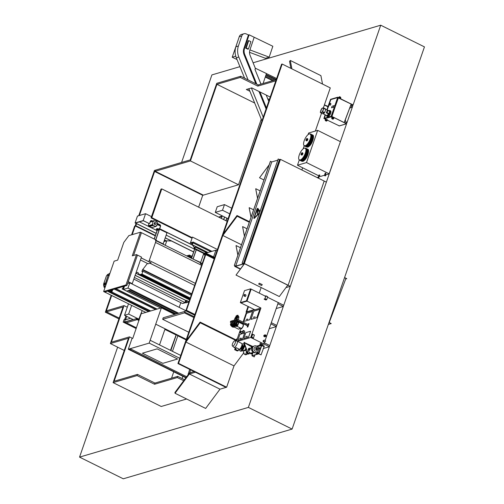 <?xml version="1.0" encoding="UTF-8"?>
<svg xmlns="http://www.w3.org/2000/svg" width="504" height="504" viewBox="0 0 504 504"><rect width="100%" height="100%" fill="white"/><g stroke="black" fill="none" stroke-linecap="round" stroke-linejoin="round"><path stroke-width="0.76" d="M346.582 123.789L248.371 407.402L292.099 429.087L424.45 46.885L380.722 25.2L253.102 62.78M239.923 66.66L211.901 74.913L181.585 162.464M347.218 121.955L352.447 106.835M353.096 104.964L380.722 25.2M292.099 429.087L123.278 478.8L79.55 457.115L117.627 347.161M248.371 407.402L79.55 457.115M222.428 215.939L218.591 217.073M182.864 376.318L182.095 378.542L182.864 376.318M155.471 240.446A2.627 0.977 116.4 0 1 155.509 242.443L149.253 260.505A2.627 0.977 116.4 0 1 148.749 261.626M147.433 263.428L142.493 269.854L141.914 271.543L142.941 271.24L141.952 274.082L139.828 274.598A2.627 0.977 116.4 0 1 139.482 274.586A2.627 0.977 116.4 0 1 139.337 274.459L137.794 272.349L135.992 272.859M191.262 295.205L142.941 271.24M190.273 298.047L141.952 274.082M190.033 298.74L140.931 274.384M185.932 300.453L135.154 275.272M185.812 300.491L135.129 275.354M133.825 279.109L182.435 303.496L184.823 302.904L184.943 302.551L134.392 277.483M122.478 300.875L108.593 293.989L122.491 300.838M103.635 291.533L125.975 284.955L136.489 254.596L132.275 255.837L140.458 232.199L128.873 235.614L123.801 242.424L117.671 260.133L114.143 261.173L103.635 291.533L104.618 292.018L126.958 285.44L137.472 255.081L128.255 281.686L132.25 283.664L128.255 281.704M125.975 284.955L126.958 285.44M136.489 254.596L141.46 257.059L132.25 283.664M133.56 255.459L141.441 232.691L133.56 255.459M140.458 232.199L156.328 240.074L148.85 261.677M104.737 291.992L108.587 290.858L108.328 291.602L108.87 291.444L108.297 291.646L108.555 290.896L104.737 291.992M110.244 291.677L108.587 290.858M149.159 311.422L108.87 291.444M149.102 311.441L108.858 291.476M148.541 311.604L108.297 291.646M145.814 312.404L104.725 292.024M141.164 257.922L151.137 262.868L148.107 263.762L140.452 259.969M151.137 262.868L141.177 257.878M106.319 292.818L104.618 292.018M106.312 292.849L104.612 292.024M106.18 284.168L103.61 285.51L106.205 284.092M103.591 285.579L104.567 286.196L105.582 285.9L104.782 286.152M109.954 273.275L107.358 274.686L107.787 275.045M109.607 273.376L109.929 273.344M109.582 273.445L107.333 274.756M105.204 284.212L105.349 283.695L104.908 284.483L103.679 284.842L103.572 284.275M103.547 284.25L103.648 284.697L105.128 284.117M105.349 283.695L108.215 274.926L105.481 283.714L106.035 284.143M108.215 274.926L108.322 275.493L108.215 274.926M108.196 275.474L109.173 275.531M103.994 285.283L103.648 284.697M108.102 275.001L106.88 275.36L109.368 274.964L108.31 274.932M106.394 276.034L106.955 275.291L108.139 274.951M103.912 285.333L103.54 284.231L106.401 276.003L103.559 284.224M104.567 286.196L105.575 285.919M104.36 283.658L104.637 283.097M104.441 283.739L104.75 283.122M104.397 283.626L104.637 283.154M104.007 283.506L104.303 282.914M104.271 283.399L104.599 283.021L104.246 282.977M103.912 283.21L104.215 282.87L103.912 283.21M104.026 283.424L104.36 283.191M183.494 302.98L183.897 303.181M184.943 302.551L185.636 300.541L185.195 302.476L185.894 300.466L186.404 300.315L185.825 302.929L189.019 301.669M179.159 307.346L180.904 302.463M186.404 300.315L189.038 301.619M186.341 301.436L188.036 302.28M215.271 212.392L222.51 210.256L224.475 204.599L217.23 206.728L215.271 212.392L228.073 218.736M224.475 204.599L231.727 208.196M222.51 210.256L229.761 213.853M213.564 256.92L215.901 250.173L205.897 253.121M204.46 253.543L203.685 253.77L200.302 263.542L201.94 264.354M215.901 250.173L216.997 250.715M200.302 263.542L202.444 262.912M204.133 254.482L204.857 254.268L205.349 252.851L204.63 253.065L204.133 254.482L204.756 254.791M205.349 252.851L214.66 257.468M184.458 312.877L184.981 311.365L163.195 317.778L162.666 319.297L184.458 312.877L193.857 317.539M162.666 319.297L188.767 332.237M161.778 188.893L161.003 189.12L151.042 217.892L151.811 217.665L161.778 188.893L227.178 221.325M151.042 217.892L192.011 238.209M151.811 217.665L192.194 237.693M190.392 242.903L192.515 242.273L192.024 243.697L192.749 243.482L192.289 244.812L194.179 247.42L194.626 247.288L194.134 248.711L194.859 248.497L195.35 247.073L194.229 247.319L192.358 244.742L193.24 242.059L190.474 242.789L192.446 237.082L190.392 242.903L192.572 243.98M192.446 237.082L217.432 249.474M193.001 242.878L210.767 251.685M192.358 244.742L208.001 252.498M194.179 247.42L194.525 247.59M194.859 248.497L204.548 253.298M194.134 248.711L204.095 253.651M195.35 247.073L206.93 252.819M193.24 242.059L211.945 251.338M192.024 243.697L192.578 243.968M186.014 310.344L185.34 310.54L184.798 312.108L194.147 316.714M184.798 312.108L194.134 316.739M184.836 312.096L185.352 310.603L194.664 315.221M185.352 310.603L185.995 310.414M205.21 254.923L204.693 255.074L205.172 253.594L204.63 255.156L205.052 255.364M205.21 253.581L214.427 258.155M204.63 255.156L205.185 254.993M185.989 310.426L186.467 310.288L205.739 254.652L205.254 254.791L185.989 310.426L194.809 314.805M205.739 254.652L214.187 258.842M186.467 310.288L194.922 314.477M115.97 288.679L157.109 309.078M115.548 288.798L156.687 309.204M110.754 290.209L110.118 292.062M110.527 292.263L111.68 291.923L150.312 311.081M111.68 291.923L150.734 310.955M111.781 291.64L110.231 292.093L110.899 290.172L110.231 292.093L111.176 291.816L111.844 289.894M114.364 289.151L155.509 309.55M123.43 286.48L122.762 288.401L123.707 288.124L124.368 286.203L123.707 288.124L122.062 288.868L160.694 308.026M122.062 288.868L123.568 288.42L124.513 286.159L123.379 289.435L127.991 288.074L129.799 282.864L127.632 283.506M111.97 291.734L112.694 289.642M177.572 313.545L130.164 290.027L126.662 291.06L123.379 289.435M185.504 310.495L129.799 282.864M178.687 313.217L127.991 288.074M172.463 351.326L177.906 335.601M176.306 334.814L170.862 350.532M176.179 334.751L170.491 350.349M164.884 329.402L175.864 334.845M177.83 335.815L186.108 339.923M142.405 353.203L162.849 363.34L177.578 359.006L157.135 348.863L142.405 353.203L162.849 363.34L177.578 359.006L157.135 348.863L142.405 353.203M149.171 343.104L161.387 307.818L141.17 313.772L132.779 338.36L131.979 338.594L128.287 349.253L149.171 343.104L179.758 358.268M128.287 349.253L185.869 377.811M186.675 376.721L130.864 349.039L129.459 349.455L186.077 377.527M186.184 339.709L164.959 329.181M150.154 340.263L180.741 355.427M155.711 324.166L165.085 328.816L159.516 344.906M155.73 324.16L186.316 339.324M161.387 307.818L174.661 314.401M193.076 259.094L200.661 262.496M192.982 259.043L196.207 249.738M196.314 249.789L193.095 259.087M203.748 253.481L200.63 262.483M191.426 258.275L194.651 248.963M194.764 249.02L191.539 258.332M154.167 239.003L157.361 229.761L158.949 230.435M157.506 229.723L154.274 239.053M156.202 240.446L163.687 244.157L163.579 244.465M155.717 239.772L159.39 229.169L166.969 232.81L163.138 243.886M159.535 229.125L155.831 239.828M167.517 232.735L166.937 232.905M157.267 230.038L156.845 229.83L159.863 228.942M159.629 228.583L157.009 229.358L156.845 229.83M157.185 223.889L158.237 224.671M151.49 220.657L152.397 221.105M157.248 223.511L159.907 224.828M151.074 221.111L152.044 221.212M159.598 225.345L160.316 225.357M155.604 222.623A0.882 0.775 73.6 0 0 155.056 224.217A0.882 0.775 73.6 0 0 155.604 222.623M155.005 222.598A0.958 0.844 73.6 0 0 154.633 224.4A0.958 0.844 73.6 0 0 155.503 224.286M156.883 222.346L156.857 221.552L153.827 220.683L153.607 221.388L153.008 221.243L152.447 224.57L153.103 224.967L153.008 225.521L156.038 226.391L156.253 225.685L156.851 225.83L157.418 222.503L156.883 222.346M151.131 221.477L153.827 220.683M156.095 226.057L156.851 225.83M153.103 224.967L149.052 226.164L148.957 226.718L151.988 227.581L156.038 226.391M148.957 226.718L153.008 225.521M148.787 223.448L148.397 225.761L152.951 224.715M148.397 225.761L152.447 224.57M150.091 222.1L153.008 221.243M192.528 245.146L159.56 228.791L160.379 226.422A1.317 1.153 73.6 0 0 159.692 224.696L157.254 223.486M194.412 247.905L194.015 247.943L194.273 247.464M194.015 247.943L194.342 248.107M157.009 229.358L156.347 229.257L156.498 228.81L157.343 228.558L157.733 229.144M156.505 229.106L157.229 228.892M156.971 229.471L156.467 229.226M156.347 229.257L156.939 229.553M159.9 227.808L159.781 228.142M158.225 228.999L157.343 228.558M194.569 249.209L166.169 235.129M157.072 230.612L149.556 226.888M148.976 226.598L139.444 221.873M150.444 221.136L151.534 221.678M157.09 224.431L160.448 226.094M192.402 244.963L159.705 228.747L160.524 226.378A1.317 1.153 73.6 0 0 159.837 224.652L157.267 223.379M193.643 251.887L165.243 237.8M156.145 233.289L135.482 223.039L143.312 220.733L149.537 223.707L143.199 220.563L145.574 213.696L151.477 216.626M156.108 233.39L135.072 222.951L143.199 220.563M193.605 251.981L165.211 237.901M135.072 222.951L137.453 216.084L145.574 213.696M152.58 221.054L151.862 220.695A1.317 1.153 73.6 0 0 150.356 221.338L149.537 223.707M152.435 221.092L151.717 220.739A1.317 1.153 73.6 0 0 151.005 220.645M150.627 220.891L151.553 221.351M157.141 224.123L160.436 225.761M190.373 255.673L189.441 255.049L189.113 256L191.803 257.191M186.606 255.887L189.441 255.049M192.087 256.366L190.569 255.61M188.666 256.908L190.096 256.486M187.683 256.416L189.113 256M189.548 256.649L191.633 257.683M189.069 257.109L189.372 256.7M189.252 257.053L191.47 258.155M191.457 258.193L189.296 257.128M165.236 245.284L166.799 240.773L163.92 241.624M166.799 240.773L171.524 241.032M138.997 320.405L135.866 318.856L137.056 318.396M123.789 322.415L136.174 328.558L123.801 322.409L124.885 322.087L126.353 322.818L137.214 319.624L138.965 320.494M137.863 319.851L135.74 318.698M135.809 318.875L124.948 322.069L126.365 322.774L137.214 319.624M142.153 310.59L139.854 317.192M138.978 320.443L137.227 319.58M136.427 327.821L126.365 322.774M125.792 319.341L124.091 319.549L123.19 322.157L125.068 322.037L123.19 322.157M124.52 321.766L125.42 319.158M142.141 310.584L138.757 319.378L137.012 318.515L133.276 319.618L124.532 315.277L128.652 314.068L139.136 319.271M131.657 305.386L128.652 314.068M128.501 303.817L124.532 315.277M136.08 223.455L135.223 225.931L135.828 225.754L155.396 235.456M164.493 239.967L166.37 240.899M198.626 207.163L202.728 195.319L238.524 184.779L261.242 119.177M139.369 215.523L154.627 171.467L202.728 195.319M135.828 225.754L136.54 223.681M132.212 234.631L135.223 225.931L155.251 235.866L135.223 225.931L134.618 226.107L131.607 234.807M164.348 240.377L165.766 241.076L164.348 240.377M154.627 171.467L155.232 171.284L155.642 170.1L154.432 170.459L138.764 215.699M190.424 160.921L216.953 84.313L240.295 77.44L240.71 76.255L216.758 83.311L190.235 159.913L155.635 170.1L155.226 171.284L203.333 195.143L155.226 171.284L190.424 160.921L238.524 184.779M111.201 295.294L105.355 312.184L106.565 311.831L106.974 310.647L106.369 310.823L111.668 295.527M110.37 343.564L128.488 338.228L113.11 382.631L137.056 375.575L137.466 374.39L114.124 381.263L129.503 336.867L111.384 342.203L124.053 305.613L106.974 310.647L106.558 311.831L119.19 318.093L106.558 311.831L123.039 306.98L110.37 343.564L124.255 350.45M105.355 312.184L118.906 318.906M177.931 363.541L178.536 363.365L282.183 64.046L281.579 64.222L177.931 363.541L226.031 387.393L226.636 387.217L234.013 365.904L243.741 352.838M282.183 64.046L330.284 87.898L324.425 104.813M178.536 363.365L226.636 387.217M259.22 293.12L261.154 287.532M301.858 169.98L302.62 167.788M315.34 131.053L321.527 113.186M322.516 84.048L320.897 75.625L290.285 60.449L291.904 68.865M290.909 68.374L289.567 61.412L290.285 60.449M194.078 371.549L189.781 372.815L189.372 373.993L175.039 393.252L174.901 392.54L189.239 373.288L189.372 373.993L219.983 389.176L226.019 387.4L195.413 372.21M175.039 393.252L205.651 408.435L219.983 389.176L189.372 373.993L195.407 372.217M189.239 373.288L189.567 373.445M234.013 365.904L185.913 342.052L200.246 322.793L235.985 340.521M185.913 342.052L185.774 341.34L200.113 322.081L236.181 339.967M200.113 322.081L200.246 322.793M241.498 244.755L222.812 235.488L237.145 216.229L249.291 222.251M222.812 235.488L222.68 234.776L237.012 215.517L249.48 221.703M237.012 215.517L237.145 216.229M276.249 79.619L258.199 84.93L257.79 86.115L275.839 80.804M269.35 99.527L267.681 98.702M249.209 89.542L248.075 88.975M240.71 76.255L258.199 84.93M216.953 84.313L254.69 103.03M270.213 97.045L251.754 87.891L246.324 89.492L249.915 91.274M268.386 100.435L268.941 100.712M240.295 77.44L257.79 86.115M137.466 374.39L154.961 383.065L177.71 376.368L184.458 379.707M113.11 382.631L161.211 406.482L186.625 398.998M137.056 375.575L154.552 384.25L177.301 377.553L183.702 380.722M124.053 305.613L127.317 307.238M177.71 376.368L177.301 377.553M154.552 384.25L154.961 383.065M171.555 378.183L173.76 371.807M129.503 336.867L132.615 338.411M222.163 216.323L219.101 217.325M222.68 216.065L222.201 216.21L221.413 218.471M221.287 218.408L222.031 216.254M223.6 219.555L224.494 216.966M223.732 219.618L224.627 217.029M225.912 220.702L226.806 218.112M226.044 220.765L226.939 218.175M329.213 322.554L345.933 278.397L344.522 277.698M344.572 277.559L346.746 278.643L345.694 279.04M346.714 278.737L344.534 277.654M329.024 322.459L331.204 323.536L328.325 324.469M331.166 323.631L328.992 322.554M344.175 122.554L351.168 104.095L337.97 97.732L352.989 104.838L352.51 106.823L351.061 107.245M352.51 106.823L352.957 104.933L338.455 97.675M331.991 116.512L346.462 123.688L347.262 121.974L346.431 123.782L331.777 116.449L338.423 97.77M352.422 106.779L349.745 108.221M331.96 116.607L324.608 118.73M338.304 97.6L331.897 116.619M339.293 125.887L327.449 120.191M325.326 119.032L327.594 119.876L326.939 120.809A0.787 0.693 -106.4 0 1 326.164 120.973L325.767 120.777A0.787 0.693 -106.4 0 1 325.313 120.002L325.326 119.032L324.595 118.774M347.174 121.93L345.971 122.289L345.624 123.272M351.168 104.095L344.282 122.604L351.168 104.095M350.998 104.914L351.672 105.808L351.219 107.132M345.316 119.908L345.971 122.289M326.567 121.036A0.787 0.693 -106.4 0 1 326.044 121.01L325.647 120.815A0.787 0.693 -106.4 0 1 325.193 120.04L325.408 118.793M325.981 120.462A0.397 0.347 -106.4 0 1 326.227 119.757L326.441 119.864A0.397 0.347 -106.4 0 1 326.195 120.576L325.981 120.462M325.93 119.757A0.397 0.347 -106.4 0 1 326.107 119.788L326.321 119.902A0.397 0.347 -106.4 0 1 326.371 120.607M338.568 97.688L339.135 96.995A0.787 0.693 -106.4 0 1 339.916 96.837L340.307 97.033A0.787 0.693 -106.4 0 1 340.761 97.801L340.754 98.771M338.493 97.669L339.016 97.033A0.787 0.693 -106.4 0 1 339.387 96.812M339.847 98.053L339.633 97.946A0.397 0.347 -106.4 0 1 339.879 97.234L340.099 97.341A0.397 0.347 -106.4 0 1 339.847 98.053M339.583 97.234A0.397 0.347 -106.4 0 1 339.759 97.272L339.973 97.379A0.397 0.347 -106.4 0 1 340.024 98.085M331.72 117.148L331.922 116.871L334.108 117.961L333.459 118.894A0.787 0.693 -106.4 0 1 332.678 119.051L332.287 118.856A0.787 0.693 -106.4 0 1 331.834 118.087L331.84 117.111L331.714 118.119A0.787 0.693 -106.4 0 0 332.168 118.894L332.558 119.089A0.787 0.693 -106.4 0 0 333.087 119.114M332.495 118.547A0.397 0.347 -106.4 0 1 332.741 117.835L332.961 117.942A0.397 0.347 -106.4 0 1 332.716 118.654L332.495 118.547M332.451 117.835A0.397 0.347 -106.4 0 1 332.621 117.873L332.842 117.98A0.397 0.347 -106.4 0 1 332.886 118.686M325.244 110.937A6.004 2.23 -63.6 0 0 325.685 109.33L323.625 107.95L323.694 108.341A6.004 2.23 116.4 0 1 323.253 109.954A6.004 2.23 116.4 0 1 322.554 111.642L324.538 112.625A6.004 2.23 -63.6 0 0 325.244 110.937M322.995 113.709L326.523 115.46A2.627 0.977 -63.6 0 0 328.463 113.728M326.296 112.814L328.268 113.791L328.999 113.57L329.736 111.441L327.77 110.464L327.033 110.678A2.627 0.977 -63.6 0 1 326.794 111.712A2.627 0.977 -63.6 0 1 326.296 112.814L327.033 112.6L327.77 110.464M326.957 115.441L327.31 115.618A2.419 0.901 -63.6 0 0 329.496 113.123A2.419 0.901 -63.6 0 0 329.685 111.592M326.56 115.479A3.289 1.222 -63.6 0 0 326.926 116.399L327.657 116.758A3.289 1.222 -63.6 0 0 330.63 113.368A3.289 1.222 -63.6 0 0 330.58 110.874L329.849 110.508A3.289 1.222 -63.6 0 0 328.898 110.773M326.926 116.399A3.289 1.222 -63.6 0 0 329.893 113.009A3.289 1.222 -63.6 0 0 329.849 110.508M329.553 111.353A2.419 0.901 -63.6 0 0 329.465 111.283L329.106 111.107M329.112 111.132A2.627 0.977 -63.6 0 0 328.854 110.748L325.704 109.185M322.396 111.567A5.878 2.18 -63.6 0 0 323.518 108.341L323.455 108.013A5.878 2.18 -63.6 0 0 321.804 108.499L321.476 108.94A5.878 2.18 -63.6 0 0 320.79 110.59A5.878 2.18 -63.6 0 0 320.361 112.165L320.424 112.493A5.878 2.18 -63.6 0 0 322.069 112.008L322.554 111.642L322.157 112.172A6.004 2.23 116.4 0 1 320.475 112.663L322.459 113.652A6.004 2.23 -63.6 0 0 323.215 113.665A6.004 2.23 -63.6 0 0 324.148 113.154L324.538 112.625M328.999 113.57L327.033 112.6M329.232 104.624L329.799 103.282L329.232 104.624M329.748 103.131A0.907 0.334 -63.6 0 0 329.099 103.937A0.907 0.334 -63.6 0 0 329.062 104.763A0.907 0.334 -63.6 0 0 329.181 104.769A0.907 0.334 -63.6 0 0 329.83 103.963A0.907 0.334 -63.6 0 0 329.868 103.137A0.907 0.334 -63.6 0 0 329.748 103.131M329.906 105.128A0.907 0.334 -63.6 0 0 329.981 105.216A0.907 0.334 -63.6 0 0 330.101 105.223A0.907 0.334 -63.6 0 0 330.75 104.422A0.907 0.334 -63.6 0 0 330.788 103.591A0.907 0.334 -63.6 0 0 330.668 103.591M334.788 105.979L337.743 97.215L330.574 99.326L328.06 106.331M331.538 116.298L324.488 118.377M325.137 114.773L323.902 118.503L331.096 116.392L334.253 107.547L334.681 107.73L333.516 107.207L331.531 107.793L333.579 107.239L334.253 107.547M325.168 114.792L323.946 118.408L331.134 116.298L334.215 107.528M334.757 105.96L337.724 97.31L330.536 99.42L328.098 106.344M327.984 106.672L326.907 109.784L327.94 106.798L328.715 106.728L324.5 104.876L323.341 107.875M337.661 97.562L330.844 99.572L329.509 103.295M329.017 104.725L328.406 106.483M328.293 106.804L327.209 109.935M325.477 114.944L324.311 118.308M331.531 107.793L332.067 106.249L334.045 105.67L335.21 106.187L334.681 107.73M324.5 104.876L328.715 106.728M324.532 104.782L323.297 107.869M309.267 133.938A6.571 2.444 116.4 0 1 310.136 133.97A6.571 2.444 116.4 0 1 309.859 139.961A6.571 2.444 116.4 0 1 305.166 145.782A6.571 2.444 116.4 0 1 304.296 145.744A6.571 2.444 116.4 0 1 304.58 139.759A6.571 2.444 116.4 0 1 309.267 133.938M310.136 133.97L310.162 133.982A6.571 2.444 116.4 0 1 310.162 133.982A6.571 2.444 116.4 0 1 309.878 139.967A6.571 2.444 116.4 0 1 305.191 145.788A6.571 2.444 116.4 0 1 304.322 145.757A6.571 2.444 116.4 0 1 304.309 145.75L304.296 145.744M306.917 138.505A1.147 0.422 116.4 0 1 307.068 138.512A1.147 0.422 116.4 0 1 307.018 139.551A1.147 0.422 116.4 0 1 306.205 140.566A1.147 0.422 116.4 0 1 306.054 140.559A1.147 0.422 116.4 0 1 306.104 139.52A1.147 0.422 116.4 0 1 306.917 138.505M307.635 138.821A1.147 0.422 116.4 0 1 307.724 138.833A1.147 0.422 116.4 0 1 307.679 139.879A1.147 0.422 116.4 0 1 306.86 140.887A1.147 0.422 116.4 0 1 306.709 140.887A1.147 0.422 116.4 0 1 306.64 140.818M304.347 148.151A6.571 2.444 116.4 0 1 305.216 148.182A6.571 2.444 116.4 0 1 304.939 154.167A6.571 2.444 116.4 0 1 300.245 159.988A6.571 2.444 116.4 0 1 299.376 159.957A6.571 2.444 116.4 0 1 299.659 153.966A6.571 2.444 116.4 0 1 304.347 148.151M305.216 148.182L305.241 148.189A6.571 2.444 116.4 0 1 305.241 148.189A6.571 2.444 116.4 0 1 304.958 154.18A6.571 2.444 116.4 0 1 300.271 160.001A6.571 2.444 116.4 0 1 299.401 159.963A6.571 2.444 116.4 0 1 299.389 159.963L299.401 159.963M301.997 152.712A1.147 0.422 116.4 0 1 302.148 152.718A1.147 0.422 116.4 0 1 302.104 153.758A1.147 0.422 116.4 0 1 301.285 154.772A1.147 0.422 116.4 0 1 301.134 154.766A1.147 0.422 116.4 0 1 301.184 153.726A1.147 0.422 116.4 0 1 301.997 152.712M302.715 153.027A1.147 0.422 116.4 0 1 302.803 153.046A1.147 0.422 116.4 0 1 302.759 154.085A1.147 0.422 116.4 0 1 301.94 155.1A1.147 0.422 116.4 0 1 301.789 155.093A1.147 0.422 116.4 0 1 301.72 155.03M319.12 174.926L319.807 175.165M318.144 177.175A0.397 0.347 73.6 0 0 317.803 177.799A0.397 0.347 73.6 0 0 318.326 177.811M325.937 173.357L325.25 173.118M325.067 175.222A0.397 0.347 73.6 0 0 325.723 175.549A0.397 0.347 73.6 0 0 325.067 175.222M319.498 176.154L320.336 176.476M320.399 176.457L324.513 175.247M325.981 173.326L325.401 174.995L329.062 173.905M329.125 173.886L340.395 141.649L317.659 130.372L308.631 133.031L308.076 134.631M299.288 160.001L297.48 165.236L306.508 162.578L329.244 173.855M297.48 165.236L318.78 175.802M304.208 145.795L303.156 148.838M306.508 162.578L317.659 130.372M290.291 286.335L288.105 285.251L324.185 181.056L326.371 182.139L290.291 286.335L285.957 287.614M234.933 265.797L234.725 266.408L244.377 263.56L288.105 285.251L287.601 285.396L288.105 285.251L324.185 181.056L280.457 159.371L244.138 263.636L242.103 263.195L243.413 263.844L244.138 263.636M244.434 236.275L242.594 226.712L244.49 236.111M247.029 228.784L242.663 226.617M250.992 217.331L249.152 207.768L251.049 217.167M253.588 209.834L249.222 207.673M257.55 198.387L255.711 188.824L257.607 198.223M260.146 190.89L255.786 188.729M269.186 164.783L259.554 177.729L269.13 164.953M263.932 179.966L259.566 177.799M280.218 159.44L244.031 263.579M280.111 159.384L279.443 159.579L278.183 159.006L242.103 263.195M278.246 158.987L242.166 263.176M279.443 159.579L243.363 263.775M234.858 266.282L235.689 266.125L234.316 265.488L235.519 266.087L234.858 266.282L235.009 265.835M277.78 160.159L271.769 161.929L270.396 161.299L234.316 265.488M270.459 161.28L234.379 265.469M271.769 161.929L235.689 266.125M237.869 255.219L236.029 245.656L237.932 255.056M240.465 247.729L236.105 245.561M244.308 263.756L236.023 275.071L244.478 263.705L235.066 266.477L240.332 269.092M287.771 285.176L244.478 263.705L287.771 285.176L279.31 296.541L236.023 275.071M258.672 284.048L261.614 285.51L262.263 284.653L259.308 283.191L258.665 284.061L261.62 285.522L262.25 284.653M234.725 266.408L240.282 269.161M244.377 263.56L280.457 159.371M254.029 218.44A1.128 0.416 -63.6 0 1 254.022 217.589L256.826 209.5L254.003 217.577A1.128 0.416 -63.6 0 0 254.016 218.434A1.128 0.416 -63.6 0 0 254.47 218.226L259.434 213.142M256.801 209.488A1.128 0.416 116.4 0 1 257.821 208.328A1.128 0.416 116.4 0 1 257.884 208.379L260.051 211.371M235.412 266.377L240.484 268.89M256.826 209.5A1.128 0.416 116.4 0 1 257.834 208.335M259.781 212.14L257.569 208.832L254.262 217.501L254.495 217.829L259.705 212.367M254.281 217.936L259.648 212.531M259.825 212.02L257.626 208.87M257.279 210.798L257.771 212.071L257.242 212.228L257.437 214.269L257.468 212.386L258.161 212.184L257.865 210.011L257.355 209.343L257.279 210.798M257.374 209.368L257.305 210.767M257.45 214.225L257.242 212.228M257.261 212.241L257.771 212.071M257.796 212.083L257.519 210.521M248.497 306.671L246.708 311.844M244.024 295.306L244.037 295.905L244.736 294.493L244.024 295.306M244.787 295.079A0.869 0.321 -63.6 0 0 244.774 294.424A0.869 0.321 -63.6 0 0 243.993 295.319A0.869 0.321 -63.6 0 0 244.005 295.974A0.869 0.321 -63.6 0 0 244.787 295.079M244.005 295.974L245.095 296.516A0.869 0.321 -63.6 0 0 245.883 295.621A0.869 0.321 -63.6 0 0 245.87 294.966L244.774 294.424M240.351 302.633L246.462 300.831L250.608 288.849L244.503 290.651L240.351 302.633L240.899 302.904L247.01 301.102L251.156 289.12L265.148 296.062L265.923 295.842L264.997 298.702L264.083 299.137L264.896 298.727L265.835 296.031L265.148 296.062M246.462 300.831L260.933 308.013L250.734 337.472L263.92 344.005L264.329 342.821L269.791 345.536L269.382 346.721L263.92 344.005L257.04 346.374M250.608 288.849L251.156 289.12L247.01 301.102L240.899 302.904L254.457 309.626L246.078 312.089L248.037 306.438M269.382 346.721L263.245 348.529M260.94 344.881L256.668 346.141M267.548 297.253L283.733 305.279L283.324 306.464L277.855 303.755L278.271 302.57L265.205 340.294M283.324 306.464L276.192 308.561M271.297 322.699L276.765 325.408L276.356 326.592L270.887 323.877L271.297 322.699M276.356 326.592L269.224 328.69M239.891 334.379L237.825 340.301L242.651 338.776L244.616 332.993L239.891 334.379M237.907 340.332L242.613 338.946L244.629 333.005M245.851 332.621L243.785 338.543L248.611 337.019L250.576 331.241L245.851 332.621M243.785 338.543L248.573 337.189L250.646 331.273M247.388 336.344L246.897 336.351M256.914 317.583L259.799 309.298L253.802 311.163L251.017 319.316L256.977 317.621L259.869 309.33M251.087 319.347L256.977 317.621M254.709 316.858L255.188 316.959M249.707 319.706L252.592 311.422L246.601 313.286L243.81 321.439L249.776 319.738L252.605 311.434M243.81 321.439L249.776 319.738M237.075 339.349L236.565 339.098L237.233 338.902M235.948 340.893L236.565 339.098M237.296 338.713L236.471 339.129L235.866 340.88M251.798 334.612L252.643 334.366L251.71 337.063L250.797 337.504L251.616 337.094L252.548 334.391L251.798 334.612L252.372 334.895M252.662 334.228L254.394 335.072L253.462 337.932L252.548 338.367L250.797 337.504M252.025 346.985L252.724 346.443L244.049 342.424L247.981 353.065L249.115 353.707L247.874 354.06L248.094 353.197M252.592 346.821L244.282 342.701L244.415 342.323M244.282 342.701L251.698 346.828M245.114 345.813L244.591 345.555M245.328 346.368L244.73 346.072L245.328 346.368M249.593 352.567L249.31 353.776L248.025 354.117M249.209 353.676L248.075 353.033L244.018 342.777M247.621 352.655L246.872 354.501L245.398 354.797L244.264 354.154L242.789 350.438M246.708 351.25L245.492 354.772L246.695 354.419L247.395 352.724M242.897 350.431L244.358 354.129L245.492 354.772M261.041 354.885L258.584 353.739L251.924 355.717L254.211 356.895L252.12 355.786L258.76 353.827L261.041 354.885L264.31 346.141L261.469 344.73M264.178 346.519L261.337 345.108M263.913 346.594L261.456 345.454L257.387 346.651M254.306 356.87L254.974 354.942M260.209 344.686L260.996 344.793L260.209 344.686M260.757 344.522L259.862 344.402L260.757 344.522M261.066 344.818L261.463 343.684L261.154 343.388L260.259 343.268L259.862 344.402M264.751 335.236A0.743 0.655 -106.4 0 1 265.104 336.433M265.035 336.401A0.743 0.655 73.6 0 0 265.501 335.059A0.743 0.655 73.6 0 0 265.035 336.401M265.539 334.946A0.869 0.762 73.6 0 0 264.997 336.514A0.869 0.762 73.6 0 0 265.539 334.946M265.022 334.895L264.342 335.097A0.869 0.762 73.6 0 0 264.833 336.766L265.514 336.571M265.041 340.187A0.869 0.762 73.6 0 0 264.499 341.756A0.869 0.762 73.6 0 0 265.041 340.187M264.524 340.137L263.661 340.389A0.869 0.762 73.6 0 0 264.153 342.065L265.016 341.813M242.676 331.361L242.689 331.928L243.35 330.593L242.676 331.361M243.419 331.141A0.869 0.321 -63.6 0 0 243.407 330.479A0.869 0.321 -63.6 0 0 242.619 331.38A0.869 0.321 -63.6 0 0 242.632 332.041A0.869 0.321 -63.6 0 0 243.419 331.141M242.632 332.041L243.86 332.653A0.869 0.321 -63.6 0 0 244.648 331.752A0.869 0.321 -63.6 0 0 244.635 331.09L243.407 330.479M240.263 332.073L240.269 332.64L240.944 331.871L240.931 331.304L240.263 332.073M241 331.853A0.869 0.321 -63.6 0 0 240.988 331.191A0.869 0.321 -63.6 0 0 240.2 332.092A0.869 0.321 -63.6 0 0 240.213 332.753A0.869 0.321 -63.6 0 0 241 331.853M240.213 332.753L241.447 333.364A0.869 0.321 -63.6 0 0 242.235 332.464A0.869 0.321 -63.6 0 0 242.222 331.802L240.988 331.191M233.982 321.785L233.087 321.357L234.247 321.017L233.358 323.681L234.284 321.004L235.935 320.519L235.047 323.184L235.973 320.506L236.987 320.21L248.094 325.716L247.609 325.861L237.378 320.783L235.973 320.506M234.921 321.325L234.284 321.004M232.186 322.245L231.399 321.854L233.05 321.369L232.161 324.034L233.087 321.357M231.128 322.554L230.347 322.163L231.361 321.867L230.435 324.544L231.046 325.842L231.84 324.708M254.375 309.582L246.141 312.007L248.062 306.457M246.078 312.089L246.45 312.278L243.048 322.106M242.607 323.379L242.399 323.984M240.925 328.243L236.508 340.994M261.034 344.856L263.92 344.005L264.638 341.92M250.734 337.472L237.529 341.359M260.933 308.013L246.45 312.278M247.609 325.861L247.199 327.046L247.861 326.989L249.007 323.675L248.352 323.732L248.05 324.589M241.214 328.369L241.044 328.86L241.706 328.803L241.939 328.123M236.987 320.21L237.315 319.265L248.422 324.771L248.831 323.587M247.199 327.046L247.684 326.901L248.094 325.716M241.044 328.86L241.674 328.293M236.779 320.909L235.551 324.463L235.072 324.608L235.588 324.5L235.047 323.184M233.321 323.694L233.825 324.973L234.373 324.859L234.675 323.984M232.186 325.452L232.703 325.351L232.186 325.452L232.42 324.784M230.347 322.163L230.674 321.218L237.315 319.265M231.399 321.854L230.435 324.544M231.487 325.71L231.771 324.671M231.424 325.679L230.977 325.811L231.431 324.5M230.473 324.532L230.939 325.817M235.513 324.475L235.009 323.196M235.072 324.608L235.305 323.933M232.161 324.034L232.665 325.313L233.9 321.76M232.634 325.319L232.124 324.047M234.373 324.859L234.612 323.952M234.31 324.828L233.862 324.96L234.272 323.782M233.358 323.681L233.825 324.973M247.181 351.483L246.796 352.762L247.748 352.479M246.796 352.762L247.798 352.605M245.99 348.031A1.972 0.731 116.4 0 1 245.832 348.629A1.972 0.731 116.4 0 1 244.049 350.664A1.972 0.731 116.4 0 1 243.854 350.368M246.261 348.718A1.972 0.731 116.4 0 1 246.223 348.825A1.972 0.731 116.4 0 1 244.44 350.86L244.049 350.664M244.56 345.82L245.719 347.571A1.575 0.586 116.4 0 1 245.65 348.686A1.575 0.586 116.4 0 1 244.352 350.33L242.254 350.475M242.09 344.377A3.944 1.468 116.4 0 1 243.526 343.804L244.163 344.119A3.944 1.468 116.4 0 1 244.541 344.673A3.919 1.455 116.4 0 1 244.547 344.704A3.919 1.455 116.4 0 1 244.232 347.13A3.944 1.468 116.4 0 1 241.328 351.149A3.944 1.468 116.4 0 1 240.66 351.181L240.024 350.866A3.944 1.468 116.4 0 1 239.608 349.379M244.547 344.704L244.541 344.673A3.944 1.468 116.4 0 1 244.219 347.117A3.919 1.455 116.4 0 1 241.359 351.137A3.919 1.455 116.4 0 1 241.347 351.143L241.328 351.149M243.526 343.804A3.944 1.468 116.4 0 1 243.589 346.802A3.944 1.468 116.4 0 1 240.024 350.866M235.047 340.729A2.942 1.096 116.4 0 1 235.204 343.004A2.942 1.096 116.4 0 1 232.445 345.977A2.942 1.096 116.4 0 1 232.495 343.804A2.942 1.096 116.4 0 1 235.047 340.729L236.893 341.063A3.471 1.291 116.4 0 1 237.025 341.107L241.637 343.394A3.471 1.291 116.4 0 1 241.97 343.879L242.329 345.322A2.236 0.832 116.4 0 1 242.147 346.708A2.236 0.832 116.4 0 1 240.509 348.995L239.142 349.581A3.471 1.291 116.4 0 1 238.6 349.631M242.267 345.082L242.771 345.334A2.236 0.832 116.4 0 1 242.802 347.036A2.236 0.832 116.4 0 1 240.786 349.335L240.282 349.089M241.97 343.879A3.471 1.291 116.4 0 1 241.687 346.034A3.471 1.291 116.4 0 1 239.142 349.581M237.025 341.107A3.471 1.291 116.4 0 1 237.075 343.747A3.471 1.291 116.4 0 1 233.938 347.325A3.471 1.291 116.4 0 1 233.825 347.243L232.445 345.977M238.228 350.69L238.82 348.982L236.2 347.678A3.471 1.291 116.4 0 1 235.236 347.962L234.643 349.675L237.264 350.973L238.228 350.69L235.607 349.385L234.643 349.675M252.088 352.724A1.575 0.586 116.4 0 1 250.979 353.663L249.587 352.97M252.195 352.693A1.789 0.662 116.4 0 1 250.885 353.852A1.789 0.662 116.4 0 1 250.702 353.524M252.737 352.535A1.789 0.662 116.4 0 1 251.257 354.035L250.885 353.852M236.2 347.678L235.607 349.385M256.574 353.361L256.448 353.72L256.845 353.606L255.9 352.775A3.496 3.068 -106.4 0 1 253.928 352.542A3.496 3.068 -106.4 0 1 252.239 347.634M258.067 352.183L257.261 353.48L258.067 352.183L257.941 353.506L256.448 353.72M256.492 352.605A3.496 3.068 -106.4 0 1 254.413 352.403A3.496 3.068 -106.4 0 1 252.397 348.951A3.496 3.068 -106.4 0 1 254.514 345.901A3.496 3.068 -106.4 0 1 256.593 346.103A3.496 3.068 -106.4 0 1 258.609 349.555A3.496 3.068 -106.4 0 1 256.492 352.605L256.454 352.617A3.496 3.068 73.6 0 1 256.309 352.655L257.261 353.48L256.845 353.606M256.309 352.655L255.9 352.775M259.623 347.684L258.817 348.982L259.623 347.684L259.497 349.007L258.602 349.272M258.117 347.59L259.226 347.798M256.208 349.625A0.718 0.63 -106.4 0 1 256.656 348.333A0.718 0.63 -106.4 0 1 256.208 349.625M256.542 349.688A0.718 0.63 -106.4 0 1 255.61 348.97A0.718 0.63 -106.4 0 1 256.139 348.327M255.112 351.067A2.104 1.846 -106.4 0 1 256.423 347.281A2.104 1.846 -106.4 0 1 255.112 351.067M252.403 347.319A3.496 3.068 -106.4 0 1 254.029 346.04L254.514 345.901M253.518 352.302L251.364 352.939A2.369 2.079 -106.4 0 1 248.636 350.041M256.045 348.554A0.592 0.517 -106.4 0 1 256.334 349.543M256.618 348.447A0.592 0.517 -106.4 0 1 256.246 349.511A0.592 0.517 -106.4 0 1 256.618 348.447M250.488 348.623A2.369 2.079 73.6 0 0 249.997 350.047L249.152 350.293L248.207 349.826L248.699 348.409L249.543 348.157L250.488 348.623M253.109 351.968A2.369 2.079 -106.4 0 1 252 348.296M249.997 350.047L249.052 349.581L248.207 349.826M249.052 349.581L249.543 348.157M253.789 352.472L253.102 352.428M236.294 316.518L235.337 318.704L236.294 316.518M235.494 318.597L236.319 316.43M237.025 315.624L237.157 315.239L238.083 315.372L238.241 316.134M238.405 316.361A0.63 0.554 73.6 0 0 238.027 316.323L237.466 316.487A0.63 0.554 73.6 0 0 237.542 317.696M236.156 317.583L237.453 317.967M235.563 317.791L236.174 315.876L237.138 315.592L236.483 317.488M237.138 315.592L238.846 316.594M237.227 318.616L235.992 318.005M232.917 321.766L231.626 324.085M235.103 326.126L233.825 327.197L233.251 327.115M234.776 325.968L234.064 326.655M232.716 321.665L231.619 323.883M231.55 324.236L232.394 324.721M232.382 324.689L231.771 324.387M235.752 321.042L235.406 320.872L234.316 323.291M238.631 321.502L238.978 321.873L237.749 325.439L236.515 326.403L235.941 326.321M238.6 323.511L238.216 323.524M238.298 321.42L238.487 322.428M236.515 326.403L236.105 326.264M237.768 324.507L236.754 325.868M236.722 321.237L237.844 321.722M235.406 320.872L234.31 323.089M235.204 323.675L234.461 323.593M234.24 323.448L235.116 323.921M233.875 325.351L234.278 325.357L233.875 325.351M231.821 326.189L233.932 326.913L232.968 327.197L231.657 326.498L232.067 325.477L232.741 325.54L233.944 326.088L234.001 326.712A2.722 1.014 -63.6 0 0 234.688 325.924M233.862 326.044L233.825 325.521M233.031 326.573L231.979 326.435L233.031 326.573M231.67 326.233L232.067 325.477M231.909 325.546L231.664 326.245M236.748 321.161L237.825 321.709M236.628 326.12L235.658 326.403L234.354 325.452L236.697 325.918A2.722 1.014 -63.6 0 0 238.247 323.429A2.722 1.014 -63.6 0 0 238.26 321.394L238.31 321.25M235.721 325.779L234.669 325.641L235.721 325.779M234.599 324.752L236.634 325.294L236.697 325.918M234.511 325.395L234.757 324.683M236.552 325.25L236.515 324.727M236.496 324.135L237.189 322.396M237.567 321.999L238.26 321.394M236.678 323.322L237.163 323.329L236.685 323.284M237.756 322.295L237.352 322.283L237.756 322.295M236.968 324.563L236.565 324.557L236.968 324.563M265.658 296.535L265.085 296.251M265.942 295.861L267.674 296.711L266.742 299.571L265.835 300.006L264.083 299.137M251.767 348.182L252.592 347.81L252.233 347.237M251.03 347.962L251.578 348.233L252.17 347.552L251.616 346.784L251.03 347.962L251.616 346.784M256.769 84.225L244.717 54.545A8.02 7.037 -106.4 0 1 244.478 48.466L249.071 34.782L244.522 48.491A7.963 6.993 -106.4 0 0 244.761 54.526L256.826 84.25L244.761 54.526A7.963 6.993 -106.4 0 1 244.522 48.491L249.115 34.807L254.18 37.252L249.934 49.909A7.421 6.514 73.6 0 0 250.16 55.535L255.371 68.374M266.44 107.932L259.957 91.961L266.44 107.932M266.207 95.061L268.739 101.298M269.18 57.154L249.934 49.909L254.18 37.252L272.834 46.267L269.18 57.154L265.381 58.275L249.537 52.309M244.604 78.189L236.319 57.784A14.534 12.764 -106.4 0 1 235.885 46.765L239.261 36.697A3.994 3.509 73.6 0 1 241.473 34.474L243.968 33.743A3.994 3.509 73.6 0 0 241.762 35.96L239.261 36.697M248.107 79.928L238.82 57.047A14.534 12.764 -106.4 0 1 238.386 46.028L241.762 35.96M255.849 83.771L244.068 54.734A8.02 7.037 -106.4 0 1 243.829 48.661L248.415 34.978L246.311 33.957A3.994 3.509 73.6 0 0 243.968 33.743M249.071 34.782L248.415 34.978M261.948 120.91L248.888 88.736M263.233 117.193L251.383 88.005M266.081 108.971L258.98 91.476M266.421 108.001L259.894 91.93M265.255 77.081L272.683 80.665M265.362 76.753L273.162 80.527M274.586 80.105L265.684 75.802M261.003 84.105L254.999 69.483L255.408 68.254L266.44 73.54L263.107 83.488M255.056 69.464L255.471 68.242M260.94 84.124L254.999 69.483M266.106 74.535L276.299 79.462M265.999 74.857L276.003 79.689M276.627 78.511L266.427 73.584M246.229 47.987L248.699 40.61L248.157 40.767L245.681 48.145L247.88 49.203L248.422 49.045L246.229 47.987L245.681 48.145M248.699 40.61L250.898 41.668L248.422 49.045M237.044 59.56L232.212 57.229L237.579 41.719M235.834 56.429L235.658 55.793M232.212 57.229L235.5 56.265M201.613 265.306L155.509 242.443M195.357 283.368L149.253 260.505M194.651 285.403L149.94 263.22M191.741 293.807L142.695 269.483M191.602 294.21L142.493 269.854M189.813 299.389L139.828 274.598M189.662 299.823L135.885 273.155M189.624 299.937L135.847 273.262M106.88 275.36L106.401 276.003M105.166 287.11L104.422 287.33L105.147 287.154M105.298 286.726L104.126 287.066A0.945 0.353 116.4 0 1 103.969 287.041L103.982 286.322A0.895 0.334 -63.6 0 0 104.108 287.009L105.323 286.65M104.309 287.337A1.052 0.391 -63.6 0 0 104.334 287.349A1.052 0.391 -63.6 0 0 104.473 287.356L105.141 287.173M104.108 287.009L105.166 287.097M104.504 287.356L103.969 287.041A0.945 0.353 116.4 0 1 103.9 286.833M175.474 314.162L128.06 290.651M128.766 290.443L176.179 313.954M153.367 221.344L153.733 221.237M136.956 318.534L139.249 319.675M138.934 319.328L139.306 319.511M125.717 319.309L126.737 316.373M124.721 319.366L125.906 315.958L124.715 319.372M130.612 318.295L125.616 319.769M133.037 319.498L124.879 321.899M352.957 104.933L351.502 105.361M353.014 105.071L351.553 105.5M346.431 123.782L339.066 125.95M323.518 108.341L325.685 109.33M322.069 112.008L324.148 113.154M322.566 108.058A6.004 2.23 116.4 0 1 323.606 107.944L323.455 108.013M323.612 107.944L321.892 108.436M321.804 108.499L320.349 112.235M320.361 112.165L320.468 112.663L322.459 113.652M335.009 106.092L337.787 97.234M335.129 106.149L338.089 97.581L335.11 106.136M334.568 107.705L331.575 116.355M331.096 116.392L324.122 118.61L331.556 116.399L334.587 107.711M331.26 116.178L334.467 107.654M334.045 105.67L333.516 107.207M334.253 105.714L333.717 107.251M328.022 106.691L324.412 104.901M327.94 106.798L324.33 105.008M318.641 176.948L319.152 177.055M319.108 174.869L318.308 177.061A0.397 0.347 73.6 0 0 318.528 177.817A0.397 0.347 73.6 0 0 318.742 177.603M325.149 175.046L324.582 174.957L325.143 175.871A0.397 0.347 73.6 0 0 325.307 175.757M325.118 175.121A0.397 0.347 73.6 0 0 324.91 175.846A0.397 0.347 73.6 0 0 325.143 175.871L325.502 175.764M253.298 338.146L251.546 337.283M253.462 337.932L251.71 337.063M254.394 335.229L252.643 334.366M249.31 353.776L249.701 352.649L249.304 353.745M258.854 353.802L261.727 345.511M258.584 353.739L261.456 345.454M251.95 355.698L253.077 352.435M235.588 324.488L236.811 320.954L235.588 324.5M232.703 325.338L233.925 321.804M235.941 318.156L236.401 318.1M235.954 318.125A0.63 0.554 73.6 0 0 236.282 318.15M237.724 317.199A0.63 0.554 73.6 0 1 238.027 316.323L238.575 316.367L238.902 317.633L237.705 317.224L236.968 319.366M235.778 317.016A0.63 0.554 73.6 0 0 235.57 317.621M234.272 320.16L235.015 318.018L235.5 317.986M241.151 338.083L239.715 338.486M247.729 319.051L246.292 319.454M253.449 317.155L254.715 316.953M253.443 317.375L254.904 316.991M246.891 336.262L245.681 336.729M245.624 336.773L247.086 336.395M238.764 329.093A2.066 0.769 -63.6 0 0 240.118 327.846L239.104 329.017L238.386 329.112A2.236 0.832 -63.6 0 0 239.973 327.77M235.053 326.227L234.725 326.069M234.833 326.529L234.505 326.365M233.516 325.37L233.371 325.798M238.543 323.675L238.216 323.518M238.978 321.873L238.65 321.716M237.749 325.439L237.422 325.275M237.523 325.735L237.195 325.571M236.433 326.428L236.111 326.271M237.289 321.451L237.17 321.804M236.993 322.302L236.779 322.938M236.628 323.455A1.002 0.372 -63.6 0 1 236.527 323.656L236.382 324.078M236.206 324.576L236.061 325.004M241.46 328.299A2.066 0.769 -63.6 0 0 243.224 326.138A2.066 0.769 -63.6 0 0 243.281 324.626M243.098 326.019A2.236 0.832 -63.6 0 0 243.067 324.318L243.224 326.138C242.6 327.707 241.882 328.432 241.082 328.318A2.236 0.832 -63.6 0 0 243.098 326.019M232.754 326.327L232.999 325.615M232.495 326.252L232.741 325.54M231.89 326.189L232.388 324.721M236.937 321.224L237.056 320.884M235.185 325.458L235.431 324.746M235.444 325.534L235.689 324.822M234.581 325.401L235.078 323.933M266.578 299.786L264.833 298.922M266.742 299.571L264.997 298.702M267.681 296.869L265.929 295.999M238.386 46.028L235.885 46.765M244.478 48.466L243.829 48.661M238.82 57.047L236.319 57.784M244.717 54.545L244.068 54.734M188.843 373.817L188.175 373.829M200.561 262.804L156.095 240.754M189.762 299.521L139.482 274.586M104.7 286.222L105.557 285.963M155.201 222.548L154.791 222.592M155.698 224.223L155.327 224.406M135.859 318.856L138.991 320.412M130.549 318.263L125.685 319.693M346.557 123.795L339.192 125.962M323.625 107.95L325.615 108.94M329.062 104.763L329.981 105.216M329.868 103.137L330.788 103.591M306.621 147.029L307.742 147.162C312.562 145.171 314.811 134.946 312.732 135.11L312.562 135.047M307.667 146.91L310.357 144.566L311.85 142.09L313.085 138.632L313.097 135.935M306.293 146.866L307.415 147.004C312.234 145.007 314.483 134.788 312.404 134.952L312.234 134.883M312.77 135.771L312.757 138.468L311.522 141.926L310.029 144.402L307.32 146.752M305.966 146.702L307.087 146.84C311.907 144.843 314.156 134.625 312.077 134.788L311.907 134.719M307.012 146.588L309.702 144.238L311.195 141.763L312.43 138.304L312.442 135.607M305.632 146.538L306.76 146.677C311.579 144.68 313.828 134.461 311.749 134.625L311.579 134.555M312.115 135.444L312.102 138.146L310.867 141.599L309.374 144.075L306.665 146.431M305.304 146.374L306.432 146.513C311.252 144.522 313.501 134.297 311.422 134.461L311.252 134.398M311.787 135.286L311.774 137.983L310.54 141.441L309.047 143.911L306.337 146.267M311.302 134.7L310.527 134.675M307.068 138.512L307.724 138.833M306.054 140.559L306.709 140.887M302.148 152.718L302.803 153.046M301.134 154.766L301.789 155.093M300.384 160.587L301.512 160.719C306.331 158.728 308.58 148.504 306.501 148.667L306.331 148.604M301.436 160.467L304.126 158.124L305.619 155.648L306.854 152.189L306.867 149.493M306.382 148.907L305.607 148.882M300.718 160.745L301.839 160.883C306.659 158.892 308.908 148.667 306.829 148.831L306.659 148.768M307.194 149.656L307.182 152.353L305.947 155.812L304.454 158.287L301.745 160.637M301.046 160.908L302.167 161.047C306.986 159.05 309.236 148.831 307.156 148.995L306.986 148.926M302.091 160.795L304.781 158.445L306.274 155.969L307.509 152.517L307.522 149.82M301.373 161.072L302.494 161.211C307.314 159.214 309.563 148.995 307.484 149.159L307.314 149.09M307.849 149.978L307.837 152.68L306.602 156.133L305.109 158.609L302.406 160.959M301.701 161.236L302.822 161.374C307.648 159.377 309.891 149.159 307.812 149.323L307.642 149.253M302.747 161.123L305.437 158.773L306.93 156.297L308.164 152.838L308.177 150.142M304.977 146.217L306.104 146.349C310.924 144.358 313.173 134.133 311.094 134.297L310.924 134.234M306.029 146.097L308.719 143.753L310.212 141.278L311.447 137.819L311.459 135.122M304.649 146.053L305.771 146.185C310.596 144.194 312.845 133.976 310.766 134.14L310.596 134.07M311.132 134.959L311.119 137.655L309.884 141.114L308.391 143.59L305.682 145.94M303.981 145.492L305.443 146.028C310.269 144.031 312.518 133.812 310.439 133.976L309.469 133.932M310.319 134.209C312.738 134.852 308.442 145.253 305.374 145.776L304.599 145.75M299.061 159.699L300.523 160.234C305.348 158.237 307.598 148.018 305.519 148.182L304.548 148.138M305.399 148.415C307.818 149.058 303.521 159.459 300.453 159.982L299.678 159.957M299.729 160.259L300.85 160.398C305.676 158.401 307.925 148.182 305.846 148.346L305.676 148.277M306.212 149.165L306.199 151.862L304.964 155.32L303.471 157.796L300.762 160.146M300.056 160.423L301.184 160.562C306.004 158.565 308.253 148.346 306.174 148.51L306.004 148.441M306.539 149.329L306.526 152.025L305.292 155.484L303.799 157.96L301.09 160.31M319.851 175.127L319.196 177.024L318.163 177.925M324.916 175.115L325.282 175.008M324.582 174.957L325.238 173.067M318.27 177.074L317.942 177.169M254.394 335.072L252.643 334.202M251.924 355.717L253.058 352.441M232.703 325.351L233.938 321.798M233.938 347.325L235.236 347.962M245.221 350.513L247.395 351.59M251.213 348.05L250.028 348.396M238.902 317.633L238.184 319.693M235.759 319.719L236.206 318.427M235.015 318.018L235.941 316.934M239.665 338.531L241.315 338.335M246.236 319.498L247.892 319.303M238.386 329.112L234.127 326.995M231.349 323.751L231.79 323.965M231.116 324.223L231.556 324.437M234.045 322.957L234.48 323.177M238.953 321.659L238.625 321.495M233.812 323.429L234.247 323.644M243.067 324.318L238.896 322.245M241.082 328.318L236.817 326.208M233.812 324.929L232.993 324.519M232.262 325.08L231.79 324.841M231.953 325.508L231.619 325.345M234.013 325.615L232.817 325.023M234.958 324.286L234.631 324.122M236.836 324.299L235.834 323.801M237.775 322.1L236.622 321.527M237.088 323.096L236.225 322.667M236.779 323.53L236.055 323.165M237.327 322.472L236.445 322.031M236.704 324.822L235.658 324.305M267.674 296.711L265.923 295.842M187.992 374.957L189.668 369.363M190.676 369.86L189.454 373.395"/></g></svg>
